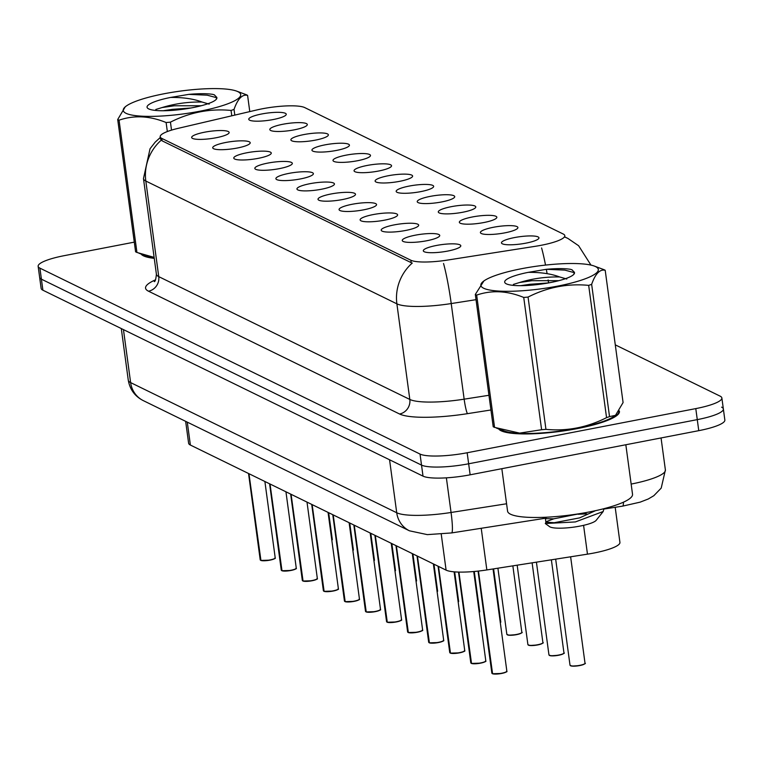 <?xml version="1.0" encoding="UTF-8"?>
<svg xmlns="http://www.w3.org/2000/svg" width="763" height="763" viewBox="0 0 763 763"><rect width="100%" height="100%" fill="white"/><g stroke="black" fill="none" stroke-linecap="round" stroke-linejoin="round"><path stroke-width="1.14" d="M237.159 148.051A18.913 3.672 172.3 0 1 212.906 148.213A18.913 3.672 172.3 0 1 225.753 142.481A18.913 3.672 172.3 0 1 250.13 143.186A18.913 3.672 172.3 0 1 237.159 148.051M258.218 158.351A18.913 3.672 172.3 0 1 233.964 158.513A18.913 3.672 172.3 0 1 246.811 152.781A18.913 3.672 172.3 0 1 271.189 153.487A18.913 3.672 172.3 0 1 258.218 158.351M279.277 168.652A18.913 3.672 172.3 0 1 255.023 168.814A18.913 3.672 172.3 0 1 267.87 163.082A18.913 3.672 172.3 0 1 292.248 163.787A18.913 3.672 172.3 0 1 279.277 168.652M300.336 178.952A18.913 3.672 172.3 0 1 276.082 179.114A18.913 3.672 172.3 0 1 288.929 173.382A18.913 3.672 172.3 0 1 313.307 174.088A18.913 3.672 172.3 0 1 300.336 178.952M321.395 189.253A18.913 3.672 172.3 0 1 297.141 189.415A18.913 3.672 172.3 0 1 309.988 183.683A18.913 3.672 172.3 0 1 334.366 184.388A18.913 3.672 172.3 0 1 321.395 189.253M342.453 199.553A18.913 3.672 172.3 0 1 318.2 199.715A18.913 3.672 172.3 0 1 331.047 193.983A18.913 3.672 172.3 0 1 355.424 194.689A18.913 3.672 172.3 0 1 342.453 199.553M363.512 209.854A18.913 3.672 172.3 0 1 339.258 210.016A18.913 3.672 172.3 0 1 352.105 204.284A18.913 3.672 172.3 0 1 376.483 204.989A18.913 3.672 172.3 0 1 363.512 209.854M384.571 220.164A18.913 3.672 172.3 0 1 360.317 220.316A18.913 3.672 172.3 0 1 373.164 214.584A18.913 3.672 172.3 0 1 397.542 215.29A18.913 3.672 172.3 0 1 384.571 220.164M405.63 230.464A18.913 3.672 172.3 0 1 381.376 230.617A18.913 3.672 172.3 0 1 394.223 224.885A18.913 3.672 172.3 0 1 418.601 225.59A18.913 3.672 172.3 0 1 405.63 230.464M426.689 240.765A18.913 3.672 172.3 0 1 402.435 240.917A18.913 3.672 172.3 0 1 415.282 235.185A18.913 3.672 172.3 0 1 439.66 235.891A18.913 3.672 172.3 0 1 426.689 240.765M447.747 251.065A18.913 3.672 172.3 0 1 423.494 251.218A18.913 3.672 172.3 0 1 436.341 245.486A18.913 3.672 172.3 0 1 460.718 246.191A18.913 3.672 172.3 0 1 447.747 251.065M216.101 137.75A18.913 3.672 172.3 0 1 191.847 137.912A18.913 3.672 172.3 0 1 204.703 132.18A18.913 3.672 172.3 0 1 229.072 132.886A18.913 3.672 172.3 0 1 216.101 137.75M294.27 129.844A18.913 3.672 172.3 0 1 270.016 130.006A18.913 3.672 172.3 0 1 282.863 124.264A18.913 3.672 172.3 0 1 307.231 124.97A18.913 3.672 172.3 0 1 294.27 129.844M315.329 140.144A18.913 3.672 172.3 0 1 291.075 140.306A18.913 3.672 172.3 0 1 303.922 134.565A18.913 3.672 172.3 0 1 328.29 135.27A18.913 3.672 172.3 0 1 315.329 140.144M336.388 150.445A18.913 3.672 172.3 0 1 312.134 150.607A18.913 3.672 172.3 0 1 324.981 144.865A18.913 3.672 172.3 0 1 349.349 145.571A18.913 3.672 172.3 0 1 336.388 150.445M357.446 160.745A18.913 3.672 172.3 0 1 333.193 160.907A18.913 3.672 172.3 0 1 346.04 155.166A18.913 3.672 172.3 0 1 370.408 155.871A18.913 3.672 172.3 0 1 357.446 160.745M378.505 171.046A18.913 3.672 172.3 0 1 354.251 171.208A18.913 3.672 172.3 0 1 367.098 165.466A18.913 3.672 172.3 0 1 391.467 166.172A18.913 3.672 172.3 0 1 378.505 171.046M399.564 181.346A18.913 3.672 172.3 0 1 375.31 181.508A18.913 3.672 172.3 0 1 388.157 175.767A18.913 3.672 172.3 0 1 412.525 176.472A18.913 3.672 172.3 0 1 399.564 181.346M420.623 191.647A18.913 3.672 172.3 0 1 396.369 191.809A18.913 3.672 172.3 0 1 409.216 186.067A18.913 3.672 172.3 0 1 433.584 186.773A18.913 3.672 172.3 0 1 420.623 191.647M441.682 201.947A18.913 3.672 172.3 0 1 417.428 202.109A18.913 3.672 172.3 0 1 430.275 196.368A18.913 3.672 172.3 0 1 454.643 197.073A18.913 3.672 172.3 0 1 441.682 201.947M462.731 212.248A18.913 3.672 172.3 0 1 438.487 212.41A18.913 3.672 172.3 0 1 451.334 206.668A18.913 3.672 172.3 0 1 475.702 207.374A18.913 3.672 172.3 0 1 462.731 212.248M483.79 222.548A18.913 3.672 172.3 0 1 459.545 222.71A18.913 3.672 172.3 0 1 472.392 216.969A18.913 3.672 172.3 0 1 496.761 217.674A18.913 3.672 172.3 0 1 483.79 222.548M504.848 232.849A18.913 3.672 172.3 0 1 480.595 233.011A18.913 3.672 172.3 0 1 493.451 227.269A18.913 3.672 172.3 0 1 517.819 227.975A18.913 3.672 172.3 0 1 504.848 232.849M525.907 243.149A18.913 3.672 172.3 0 1 501.653 243.311A18.913 3.672 172.3 0 1 514.51 237.57A18.913 3.672 172.3 0 1 538.878 238.275A18.913 3.672 172.3 0 1 525.907 243.149M273.211 119.543A18.913 3.672 172.3 0 1 248.957 119.705A18.913 3.672 172.3 0 1 261.804 113.964A18.913 3.672 172.3 0 1 286.173 114.669A18.913 3.672 172.3 0 1 273.211 119.543M256.902 109.939A34.049 6.609 172.3 0 1 262.329 108.785A34.049 6.609 172.3 0 1 304.742 107.593L563.228 234.022A34.049 6.609 172.3 0 1 564.811 235.672A34.049 6.609 172.3 0 1 535.597 246.258L447.557 260.059A34.049 6.609 172.3 0 1 410.885 260.24L161.785 138.399A34.049 6.609 172.3 0 1 160.201 136.749A34.049 6.609 172.3 0 1 178.246 128.327L256.902 109.939M615.188 507.29L619.928 542.398A37.826 7.344 172.3 0 1 587.472 554.157L486.851 569.932A37.826 7.344 172.3 0 1 446.097 570.133L190.378 445.048A37.826 7.344 172.3 0 1 188.614 443.217L185.647 421.338M141.069 254.012A61.154 11.874 -7.7 0 0 154.26 258.361M498.678 428.93A61.154 11.874 -7.7 0 0 577.248 428.615A61.154 11.874 -7.7 0 0 619.422 411.4A61.154 11.874 -7.7 0 0 619.298 410.914M134.288 242.138L64.235 255.662A37.826 7.344 -7.7 0 0 38.15 266.316L39.638 277.341A37.826 7.344 -7.7 0 0 41.402 279.172L421.519 465.106A37.826 7.344 -7.7 0 0 468.654 463.78L697.277 419.631A37.826 7.344 -7.7 0 0 723.362 408.987A37.826 7.344 -7.7 0 0 721.598 407.156M410.885 260.24L411.209 262.672L162.071 140.812L160.43 138.79M38.15 266.316A37.826 7.344 -7.7 0 0 39.914 268.137L420.031 454.071A37.826 7.344 -7.7 0 0 467.156 452.755L695.789 408.606A37.826 7.344 -7.7 0 0 721.865 397.952A37.826 7.344 -7.7 0 0 720.1 396.131L615.283 344.857M41.135 288.376A37.826 7.344 -7.7 0 0 42.9 290.207L423.017 476.141A37.826 7.344 -7.7 0 0 470.142 474.815L698.765 430.666A37.826 7.344 -7.7 0 0 724.85 420.022L723.362 408.987A37.826 7.344 -7.7 0 1 697.277 419.631L468.654 463.78A37.826 7.344 -7.7 0 1 421.519 465.106L41.402 279.172A37.826 7.344 -7.7 0 1 39.638 277.341L41.135 288.376M260.469 560.156L260.212 559.842A7.563 1.469 -7.7 0 0 260.469 560.156L248.767 473.613M274.966 558.258A7.315 1.421 172.3 0 1 269.978 560.137A7.315 1.421 172.3 0 1 260.936 560.452L248.967 473.709M281.528 570.457L281.27 570.142A7.563 1.469 -7.7 0 0 281.528 570.457L269.825 483.914M296.025 568.559A7.315 1.421 172.3 0 1 291.008 570.447A7.315 1.421 172.3 0 1 281.995 570.753L270.026 484.009M302.587 580.757L302.329 580.443A7.563 1.469 -7.7 0 0 302.587 580.757L290.884 494.214M317.084 578.859A7.315 1.421 172.3 0 1 312.067 580.748A7.315 1.421 172.3 0 1 303.054 581.053L291.084 494.31M323.646 591.058L323.388 590.743A7.563 1.469 -7.7 0 0 323.646 591.058L311.943 504.515M338.143 589.16A7.315 1.421 172.3 0 1 333.126 591.048A7.315 1.421 172.3 0 1 324.113 591.354L312.143 504.61M142.09 254.384A60.525 11.76 -7.7 0 0 154.231 258.161M499.698 429.311A60.525 11.76 -7.7 0 0 577.066 428.52A60.525 11.76 -7.7 0 0 618.812 411.686M501.835 468.692L507.576 511.153A63.043 12.246 -7.7 0 0 589.055 512.002A63.043 12.246 -7.7 0 0 632.527 494.252L625.832 444.753M126.009 113.296A59.266 11.512 -7.7 0 0 199.839 111.226A59.266 11.512 -7.7 0 0 237.942 91.684A59.266 11.512 -7.7 0 0 236.616 91.112A59.266 11.512 -7.7 0 0 180.43 91.083A59.266 11.512 -7.7 0 0 126.276 106.038A59.266 11.512 -7.7 0 0 126.009 113.296M136.939 252.458A68.088 13.229 -7.7 0 1 136.234 252.133A68.088 13.229 -7.7 0 1 135.595 251.8L117.702 119.524A68.088 13.229 -7.7 0 0 118.341 119.858A68.088 13.229 -7.7 0 0 119.057 120.182L136.939 252.458L154.126 257.379M167.335 131.541L166.115 122.528C149.691 115.814 134.002 115.032 119.057 120.182M166.115 122.528A68.088 13.229 -7.7 0 0 170.445 122.147L171.522 130.12M231.78 115.804L231.055 110.444C209.997 108.422 189.796 112.323 170.445 122.147M231.055 110.444A68.088 13.229 -7.7 0 0 234.031 109.405L234.804 115.099M249.778 111.598L247.584 95.356C242.281 94.087 237.77 98.77 234.031 109.405M247.584 95.356A68.088 13.229 -7.7 0 0 246.945 95.022A68.088 13.229 -7.7 0 0 246.239 94.698L236.616 91.112M138.952 253.221L146.563 256.044A59.266 11.512 -7.7 0 0 154.174 257.741M209.176 104.111L202.033 102.032C188.289 101.775 174.956 103.615 162.042 107.564L155.786 109.481M201.213 105.742L174.307 105.771L162.042 107.564M148.709 108.909A35.232 6.838 -7.7 0 0 184.35 109.061A35.232 6.838 -7.7 0 0 216.377 99.2A35.232 6.838 -7.7 0 0 216.73 97.292L214.289 94.831L212.81 94.374C206.916 93.468 198.914 93.468 188.814 94.374L170.635 97.435A35.232 6.838 -7.7 0 0 147.936 108.46A35.232 6.838 -7.7 0 0 148.709 108.909M216.206 99.4L216.73 97.292M170.635 97.435C183.234 97.321 193.697 98.856 202.033 102.032M117.702 119.524L125.294 106.753M216.787 97.74L207.174 95.175L188.814 94.374M190.941 107.993L172.352 109.357L163.158 110.749M214.479 94.908L212.81 94.374M483.628 288.223A59.266 11.512 -7.7 0 0 557.457 286.154A59.266 11.512 -7.7 0 0 595.56 266.602A59.266 11.512 -7.7 0 0 594.234 266.039A59.266 11.512 -7.7 0 0 538.049 266.001A59.266 11.512 -7.7 0 0 483.895 280.956A59.266 11.512 -7.7 0 0 483.628 288.223M494.558 427.385A68.088 13.229 -7.7 0 1 493.842 427.061A68.088 13.229 -7.7 0 1 493.203 426.727L475.32 294.451A68.088 13.229 -7.7 0 0 475.959 294.785A68.088 13.229 -7.7 0 0 476.665 295.1L494.558 427.385L519.622 433.107L541.616 429.722A68.088 13.229 -7.7 0 0 545.946 429.35C566.899 431.391 587.1 427.49 606.556 417.647A68.088 13.229 -7.7 0 0 609.532 416.608L615.503 415.33L623.085 402.559L605.202 270.283C599.899 269.015 595.388 273.698 591.649 284.332L609.532 416.608M541.616 429.722L523.733 297.446C507.309 290.732 491.62 289.959 476.665 295.1M523.733 297.446A68.088 13.229 -7.7 0 0 528.053 297.074L545.946 429.35M606.556 417.647L588.674 285.372C567.615 283.34 547.405 287.241 528.053 297.074M588.674 285.372A68.088 13.229 -7.7 0 0 591.649 284.332M605.202 270.283A68.088 13.229 -7.7 0 0 604.563 269.949A68.088 13.229 -7.7 0 0 603.857 269.625L594.234 266.039M496.56 428.148L504.181 430.971A59.266 11.512 -7.7 0 0 560.357 431A59.266 11.512 -7.7 0 0 614.511 416.054L615.503 415.339M566.785 279.029L559.651 276.959C545.907 276.692 532.574 278.543 519.651 282.491L513.404 284.399M558.831 280.67L531.925 280.698L519.651 282.491M506.327 283.836A35.232 6.838 -7.7 0 0 541.968 283.989A35.232 6.838 -7.7 0 0 573.995 274.127A35.232 6.838 -7.7 0 0 574.348 272.219L571.907 269.759L570.428 269.301C564.534 268.395 556.532 268.395 546.432 269.301L528.254 272.353A35.232 6.838 -7.7 0 0 505.554 283.378A35.232 6.838 -7.7 0 0 506.327 283.836M573.824 274.327L574.348 272.219M595.569 510.657L579.584 517.886L554.205 522.722L545.879 522.14L546.289 521.568L545.307 523.532L549.532 526.632A24.015 4.664 -7.7 0 0 550.056 526.937A24.015 4.664 -7.7 0 0 574.358 527.042A24.015 4.664 -7.7 0 0 596.189 520.318L603.199 511.496L603.8 508.988M545.307 523.532L575.369 521.94L603.199 511.496M553.814 518.821L546.232 521.654M581.044 513.432L586.842 513.861L578.106 514.262M528.254 272.353C540.843 272.248 551.315 273.783 559.651 276.959M475.32 294.451L483.895 280.956M574.405 272.668L564.792 270.102L546.432 269.301M548.559 282.92L529.97 284.284L520.776 285.677M572.097 269.825L570.428 269.301M580.834 513.47L553.68 518.83L545.803 518.64L542.445 517.371M545.879 522.14L545.354 518.249L546.613 517.2M344.704 601.358L344.447 601.044A7.563 1.469 -7.7 0 0 344.704 601.358L333.002 514.815M359.201 599.46A7.315 1.421 172.3 0 1 354.185 601.349A7.315 1.421 172.3 0 1 345.172 601.654L333.202 514.911M365.763 611.659L365.506 611.344A7.563 1.469 -7.7 0 0 365.763 611.659L354.061 525.116M380.26 609.761A7.315 1.421 172.3 0 1 375.243 611.649A7.315 1.421 172.3 0 1 366.23 611.955L354.261 525.211M386.822 621.959L386.564 621.645A7.563 1.469 -7.7 0 0 386.822 621.959L375.119 535.416M396.302 621.95A7.315 1.421 172.3 0 1 387.289 622.255L375.32 535.512M407.881 632.26L407.623 631.945A7.563 1.469 -7.7 0 0 407.881 632.26L396.178 545.717M422.378 630.362A7.315 1.421 172.3 0 1 417.38 632.25A7.315 1.421 172.3 0 1 408.348 632.556L396.379 545.812M428.94 642.56L428.682 642.246A7.563 1.469 -7.7 0 0 428.94 642.56L417.237 556.017M443.437 640.662A7.315 1.421 172.3 0 1 438.41 642.551A7.315 1.421 172.3 0 1 429.407 642.856L417.437 556.122M449.998 652.861L449.741 652.546A7.563 1.469 -7.7 0 0 449.998 652.861L438.296 566.318M450.199 652.956A7.563 1.469 -7.7 0 0 459.517 652.642A7.563 1.469 -7.7 0 0 464.734 650.515C463.122 650.973 468.511 650.391 459.488 652.851A7.315 1.421 172.3 0 1 450.466 653.157L438.496 566.423M471.057 663.161L470.8 662.847A7.563 1.469 -7.7 0 0 471.057 663.161L458.744 572.078M485.545 661.263A7.315 1.421 172.3 0 1 480.528 663.152A7.315 1.421 172.3 0 1 471.524 663.457L458.925 572.088M492.116 673.462L491.858 673.147A7.563 1.469 -7.7 0 0 492.116 673.462L478.277 571.077M501.587 673.452A7.315 1.421 172.3 0 1 492.583 673.758L478.458 571.058M161.785 138.399L162.109 140.831M187.278 422.13L190.378 445.048M441.243 534.195L446.097 570.133M481.224 528.282L486.851 569.932M583.581 525.335L587.472 554.157M565.021 237.169A44.13 41.574 -63.9 0 1 567.968 238.466L564.992 237.016M412.297 263.016A44.13 41.574 116.1 0 0 396.884 303.836L145.819 181.031A44.13 41.574 -63.9 0 1 161.222 140.211M443.541 263.493A44.13 4.673 81.1 0 1 451.219 303.56A50.434 9.795 172.3 0 1 396.884 303.836L409.817 399.45A50.434 9.795 -7.7 0 0 464.152 399.173L488.959 395.282M148.499 291.199A12.609 11.874 -63.9 0 0 158.752 276.635L145.819 181.031A50.434 9.795 172.3 0 1 143.473 178.59L156.396 274.203A50.434 9.795 -7.7 0 0 158.752 276.635L409.817 399.45A12.609 11.874 -63.9 0 1 399.564 414.004L148.499 291.199A63.043 12.246 172.3 0 1 155.518 279.83M476.026 299.678L451.219 303.56L464.152 399.173A12.609 1.335 -98.9 0 0 467.481 413.66A63.043 12.246 172.3 0 1 399.564 414.004M541.596 247.946A44.13 4.673 81.1 0 1 545.526 265.085M546.327 269.31A44.13 4.673 81.1 0 1 547.1 273.659M548.13 279.945A44.13 4.673 81.1 0 1 548.578 282.911M490.943 409.979L467.481 413.66M695.789 408.606L698.765 430.666M39.914 268.137L42.9 290.207M420.031 454.071L423.017 476.141M467.156 452.755L470.142 474.815M623.466 502.168A25.217 2.67 81.1 0 1 622.665 506.117L603.829 509.064M143.358 400.651A25.217 23.758 -63.9 0 1 130.626 382.597L396.722 512.755A50.434 9.795 -7.7 0 0 451.057 512.478A25.217 2.67 81.1 0 1 451.61 532.927L427.318 534.625L409.454 530.81L143.358 400.651C134.927 396.388 129.901 389.559 128.27 380.155A50.434 9.795 -7.7 0 0 130.626 382.597L123.453 329.606M631.154 484.076A50.434 9.795 -7.7 0 0 665.393 469.979L661.054 437.952M506.575 503.771L451.057 512.478L446.374 477.838M409.454 530.81A25.217 23.758 -63.9 0 1 396.722 512.755L389.559 459.774M331.829 540.223A7.563 1.469 -7.7 0 0 332.315 539.603L331.848 540.376M260.669 560.252A7.563 1.469 -7.7 0 0 269.988 559.937A7.563 1.469 -7.7 0 0 275.205 557.81C273.593 558.268 278.981 557.686 269.959 560.147L260.812 560.433M352.887 550.524A7.563 1.469 -7.7 0 0 353.374 549.904L352.907 550.676M373.946 560.824A7.563 1.469 -7.7 0 0 374.433 560.204L373.965 560.977M395.005 571.125A7.563 1.469 -7.7 0 0 395.492 570.505L395.024 571.277M416.064 581.425A7.563 1.469 -7.7 0 0 416.55 580.805L416.083 581.578M281.728 570.552A7.563 1.469 -7.7 0 0 291.046 570.238A7.563 1.469 -7.7 0 0 296.263 568.111C294.652 568.569 300.04 567.987 291.018 570.447L281.871 570.734M302.787 580.853A7.563 1.469 -7.7 0 0 312.105 580.538A7.563 1.469 -7.7 0 0 317.322 578.411C315.71 578.869 321.099 578.287 312.077 580.748L302.93 581.034M323.846 591.153A7.563 1.469 -7.7 0 0 333.164 590.839A7.563 1.469 -7.7 0 0 338.381 588.712C336.769 589.17 342.158 588.588 333.135 591.048L323.989 591.335M437.123 591.726A7.563 1.469 -7.7 0 0 437.609 591.106L437.142 591.878M458.181 602.026A7.563 1.469 -7.7 0 0 458.658 601.406L458.201 602.179M479.24 612.327A7.563 1.469 -7.7 0 0 479.717 611.707L479.259 612.479M344.905 601.454A7.563 1.469 -7.7 0 0 354.223 601.139A7.563 1.469 -7.7 0 0 359.44 599.012C357.828 599.47 363.217 598.888 354.194 601.349L345.048 601.635M365.963 611.754A7.563 1.469 -7.7 0 0 375.282 611.44A7.563 1.469 -7.7 0 0 380.499 609.313C378.887 609.771 384.275 609.189 375.253 611.649L366.106 611.936M387.022 622.055A7.563 1.469 -7.7 0 0 396.34 621.74A7.563 1.469 -7.7 0 0 401.557 619.613C399.946 620.071 405.334 619.489 396.312 621.95L387.165 622.236M401.319 620.061A7.315 1.421 172.3 0 1 396.321 621.95M500.299 622.627A7.563 1.469 -7.7 0 0 500.776 622.007L500.318 622.78M521.596 632.746A7.315 1.421 172.3 0 1 516.608 634.635L508.759 635.207L506.842 634.33A7.563 1.469 -7.7 0 0 516.618 634.435A7.563 1.469 -7.7 0 0 521.835 632.308C523.094 632.46 521.339 633.242 516.599 634.644A7.315 1.421 172.3 0 1 507.195 634.702M537.657 644.945L529.818 645.508L527.901 644.63A7.563 1.469 -7.7 0 0 537.677 644.735A7.563 1.469 -7.7 0 0 542.894 642.608C544.153 642.761 542.398 643.543 537.657 644.945A7.315 1.421 172.3 0 0 542.655 643.047M537.638 644.945A7.315 1.421 172.3 0 1 528.254 645.002M563.714 653.347A7.315 1.421 172.3 0 1 558.726 655.236L550.876 655.808L548.959 654.931A7.563 1.469 -7.7 0 0 558.735 655.035A7.563 1.469 -7.7 0 0 563.952 652.909C565.211 653.061 563.456 653.843 558.707 655.245A7.315 1.421 172.3 0 1 549.312 655.303M579.766 665.546L571.935 666.109L570.018 665.231A7.563 1.469 -7.7 0 0 579.794 665.336A7.563 1.469 -7.7 0 0 585.011 663.209C586.27 663.362 584.515 664.144 579.766 665.546A7.315 1.421 172.3 0 0 584.773 663.648M579.756 665.546A7.315 1.421 172.3 0 1 570.371 665.603M408.081 632.355A7.563 1.469 -7.7 0 0 417.399 632.041A7.563 1.469 -7.7 0 0 422.616 629.914C421.004 630.372 426.393 629.79 417.371 632.25L408.224 632.537M429.14 642.656A7.563 1.469 -7.7 0 0 438.458 642.341A7.563 1.469 -7.7 0 0 443.675 640.214C442.063 640.672 447.452 640.09 438.429 642.551L429.283 642.837M464.486 650.963A7.315 1.421 172.3 0 1 459.498 652.851M471.257 663.257A7.563 1.469 -7.7 0 0 480.576 662.942A7.563 1.469 -7.7 0 0 485.793 660.815C484.181 661.273 489.569 660.691 480.547 663.152L471.391 663.438M492.316 673.557A7.563 1.469 -7.7 0 0 501.634 673.243A7.563 1.469 -7.7 0 0 506.851 671.116C505.24 671.574 510.628 670.992 501.606 673.452L492.45 673.739M506.603 671.564A7.315 1.421 172.3 0 1 501.615 673.452M160.201 136.749L160.516 139.152M590.953 265.095L578.612 245.724L567.968 238.466M160.297 137.483L155.166 142.166L150.034 148.766L143.473 178.59M721.865 397.952L723.362 408.987M156.396 274.203C155.91 279.258 155.204 281.728 154.269 281.614M665.393 469.979L661.206 488.101L653.824 495.712L648.245 499.002L640.176 502.14L622.665 506.117M128.27 380.155L121.298 328.548M544.916 518.306L451.61 532.927M332.315 539.603L328.672 512.698M275.205 557.81L264.885 481.501M260.212 559.842L248.538 473.499M353.374 549.904L349.731 522.998M374.433 560.204L370.789 533.299M395.492 570.505L391.848 543.599M416.55 580.805L412.907 553.9M296.263 568.111L285.944 491.801M281.27 570.142L269.597 483.799M317.322 578.411L307.003 502.102M302.329 580.443L290.655 494.1M338.381 588.712L328.061 512.402M323.388 590.743L311.714 504.4M619.022 413.174L618.822 411.677M126.276 106.038L125.285 106.744M437.609 591.106L433.966 564.2M458.658 601.406L454.672 571.878M479.717 611.707L474.281 571.477M359.44 599.012L349.12 522.703M344.447 601.044L332.773 514.701M380.499 609.313L370.179 533.003M365.506 611.344L353.832 525.001M401.557 619.613L391.238 543.304M386.564 621.645L374.891 535.302M500.776 622.007L493.594 568.874M506.842 634.33L497.905 568.197M521.835 632.308L512.85 565.85M527.901 644.63L517.161 565.183M542.894 642.608L532.116 562.836M548.959 654.931L536.418 562.159M563.952 652.909L551.372 559.813M570.018 665.231L555.674 559.145M585.011 663.209L570.629 556.799M422.616 629.914L412.297 553.604M407.623 631.945L395.949 545.602M443.675 640.214L433.355 563.905M428.682 642.246L417.008 555.903M464.734 650.515L454.099 571.83M449.741 652.546L438.067 566.203M459.488 652.851L450.342 653.138M485.793 660.815L473.718 571.525M470.8 662.847L458.525 572.078M506.851 671.116L493.041 568.96M491.858 673.147L478.058 571.105"/></g></svg>

